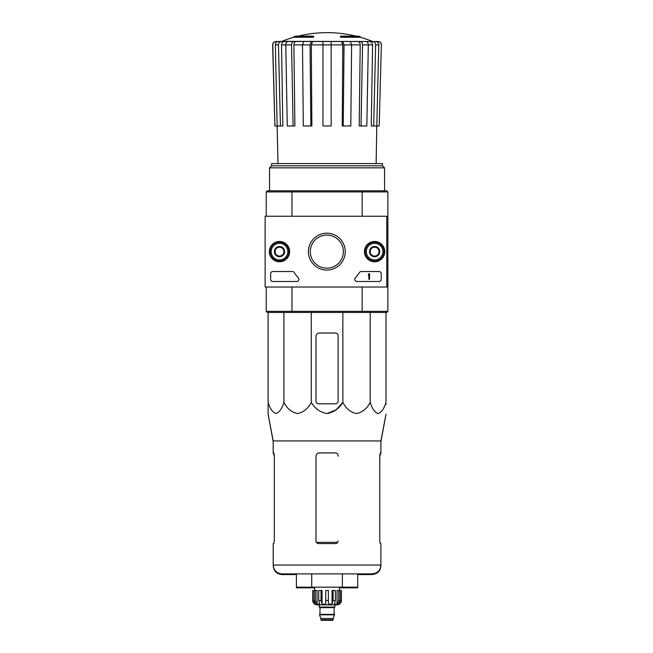 <?xml version="1.0" encoding="UTF-8"?>
<svg xmlns="http://www.w3.org/2000/svg" width="653" height="653" viewBox="0 0 653 653"><rect width="100%" height="100%" fill="white"/><g stroke="black" fill="none" stroke-linecap="round" stroke-linejoin="round"><path stroke-width="0.98" d="M386.772 216.241L386.772 287.018L265.118 287.018L265.118 216.241L387.882 216.241L387.882 287.018L386.772 287.018M269.354 251.625A10.146 10.146 0 0 1 284.569 242.843A10.146 10.146 0 0 1 284.569 260.416A10.146 10.146 0 0 1 269.354 251.625M364.464 251.625A10.146 10.146 0 0 1 379.679 242.843A10.146 10.146 0 0 1 379.679 260.416A10.146 10.146 0 0 1 364.464 251.625M308.404 251.625A18.431 18.431 0 0 1 336.042 235.668A18.431 18.431 0 0 1 336.042 267.583A18.431 18.431 0 0 1 308.404 251.625M379.034 271.534A2.212 2.212 0 0 1 381.246 273.746L381.246 279.28A2.212 2.212 0 0 1 379.034 281.492L356.995 281.492A2.212 2.212 0 0 1 355.371 277.778A38.707 38.707 0 0 0 359.395 272.554A2.212 2.212 0 0 1 361.256 271.534L379.034 271.534M292.405 271.534A2.212 2.212 0 0 1 294.266 272.554A38.707 38.707 0 0 0 298.299 277.778A2.212 2.212 0 0 1 296.666 281.492L272.864 281.492A2.212 2.212 0 0 1 270.652 279.28L270.652 273.746A2.212 2.212 0 0 1 272.864 271.534L292.405 271.534M269.542 251.625A9.95 9.95 0 0 1 284.471 243.006A9.95 9.95 0 0 1 284.471 260.245A9.95 9.95 0 0 1 269.542 251.625M364.652 251.625A9.95 9.95 0 0 1 379.589 243.006A9.95 9.95 0 0 1 379.589 260.245A9.95 9.95 0 0 1 364.652 251.625M310.297 251.625A16.537 16.537 0 0 1 335.095 237.308A16.537 16.537 0 0 1 335.095 265.942A16.537 16.537 0 0 1 310.297 251.625M368.855 273.746L369.525 273.746L369.525 279.28L368.855 279.28L368.855 274.831L368.194 274.856L368.855 273.746M370.186 249.071L374.61 246.516L379.034 249.071L379.034 254.18L374.61 256.735L370.186 254.18L370.186 249.071A5.11 5.11 0 0 1 379.034 249.071A5.11 5.11 0 0 1 374.61 256.735A5.11 5.11 0 0 1 370.186 249.071L370.186 254.18L374.61 256.735L379.034 254.18L379.034 249.071L376.822 247.797A4.424 4.424 0 0 1 376.822 255.462A4.424 4.424 0 0 1 370.186 251.625A4.424 4.424 0 0 1 372.398 247.797L370.186 249.071M374.61 259.918A8.293 8.293 0 0 1 367.427 247.479A8.293 8.293 0 0 1 381.793 247.479A8.293 8.293 0 0 1 374.61 259.918M374.61 261.029A9.403 9.403 0 0 1 366.464 246.924A9.403 9.403 0 0 1 382.748 246.924A9.403 9.403 0 0 1 374.61 261.029M372.398 247.797A4.424 4.424 0 0 1 376.822 247.797L374.61 246.516L372.398 247.797M275.076 249.071L279.5 246.516L283.924 249.071L283.924 254.18L279.5 256.735L275.076 254.18L275.076 249.071A5.11 5.11 0 0 1 283.924 249.071A5.11 5.11 0 0 1 279.5 256.735A5.11 5.11 0 0 1 275.076 249.071L275.076 254.18L279.5 256.735L283.924 254.18L283.924 249.071L281.712 247.797A4.424 4.424 0 0 1 281.712 255.462A4.424 4.424 0 0 1 275.076 251.625A4.424 4.424 0 0 1 277.288 247.797L275.076 249.071M279.5 259.918A8.293 8.293 0 0 1 272.317 247.479A8.293 8.293 0 0 1 286.683 247.479A8.293 8.293 0 0 1 279.5 259.918M279.5 261.029A9.403 9.403 0 0 1 271.354 246.924A9.403 9.403 0 0 1 287.638 246.924A9.403 9.403 0 0 1 279.5 261.029M277.288 247.797A4.424 4.424 0 0 1 281.712 247.797L279.5 246.516L277.288 247.797M293.874 37.262L313.562 37.262L313.562 36.601L293.874 36.601L293.874 37.262A121.654 121.654 0 0 0 281.9 41.343L290.463 41.498M313.562 36.601L313.562 36.111L295.646 36.111A121.654 121.654 0 0 0 293.874 36.601M360.227 36.601A121.654 121.654 0 0 0 358.464 36.111L340.548 36.111L340.548 37.262L360.227 37.262L360.227 36.601L340.548 36.601M281.9 41.343L373.026 41.498L276.097 41.498C274.04 41.702 272.93 42.837 272.774 44.902L272.619 44.902C272.774 42.845 273.876 41.71 275.933 41.498M305.033 41.498L288.128 41.498C286.675 41.702 285.892 42.837 285.777 44.902L287.287 125.988L293.075 125.988L291.565 44.902L285.777 44.902M351.608 44.902L344.041 44.902L343.233 125.988L350.792 125.988L351.608 44.902L350.334 41.498L303.776 41.498L302.502 44.902L303.319 125.988L310.877 125.988L310.061 44.902L302.502 44.902M368.325 44.902L362.537 44.902L361.036 125.988L366.823 125.988L368.325 44.902C368.21 42.837 367.427 41.702 365.974 41.498L349.069 41.498M373.026 41.498L363.639 41.498M374.708 41.498L378.005 41.498C380.062 41.702 381.172 42.837 381.336 44.902L379.205 125.988L376.797 125.988L378.764 44.902L375.638 44.902L373.671 125.988L371.279 125.988L372.585 44.869L368.325 44.869M285.777 44.869L281.516 44.869L282.831 125.988L274.905 125.988L272.774 44.902M274.905 125.988L272.619 44.902M381.336 44.902L379.205 125.988M375.695 41.498C377.597 41.702 378.618 42.837 378.764 44.902M375.638 44.902C375.483 42.837 374.463 41.702 372.561 41.498M369.516 41.498C371.402 41.702 372.43 42.829 372.585 44.869M376.128 163.593L376.781 125.988L373.671 125.988M362.537 44.902C362.431 42.837 361.64 41.702 360.187 41.498M357.852 41.498C359.297 41.702 360.089 42.829 360.211 44.869L351.608 44.869M361.036 125.988L359.207 125.988L360.211 44.869M344.041 44.902L342.768 41.498M341.511 41.498L342.784 44.869L331.144 44.869M343.233 125.988L342.237 125.988L342.784 44.869M331.144 41.498L331.144 44.902L322.957 44.902L322.957 125.988L331.144 125.988L331.144 44.902M322.957 44.902L322.957 41.498M311.334 41.498L310.061 44.902M310.877 125.988L311.865 125.988L311.326 44.869L312.599 41.498M293.915 41.498C292.462 41.702 291.679 42.837 291.565 44.902M293.075 125.988L294.903 125.988L293.899 44.869C294.021 42.829 294.805 41.702 296.25 41.498M281.541 41.498C279.647 41.702 278.619 42.837 278.472 44.902L275.337 44.902L277.982 163.593M275.337 44.902C275.484 42.837 276.513 41.702 278.415 41.498M280.439 125.988L278.472 44.902M281.516 44.869C281.68 42.829 282.708 41.702 284.594 41.498M387.882 287.018L387.882 311.35L386.772 312.452L361.852 312.452L362.154 311.35L291.956 311.35L291.956 287.018M386.772 312.452L387.882 311.35L362.154 311.35L362.154 287.018M387.882 191.909L387.882 216.241L387.882 191.909L386.772 190.798L387.882 191.909L362.154 191.909L362.154 216.241M386.772 190.798L361.852 190.798L362.154 191.909L291.956 191.909L291.956 216.241M361.852 312.452L267.33 312.452L266.228 311.35L266.228 287.018M267.33 312.452L266.228 311.35L291.956 311.35L292.25 312.452M361.852 190.798L292.25 190.798L291.956 191.909L266.228 191.909L266.228 216.241M292.25 190.798L267.33 190.798L266.228 191.909L267.33 190.798M382.527 165.805L271.583 165.805L271.583 163.593L382.527 163.593L382.527 165.805L384.56 167.837L269.542 167.837L269.542 190.798M271.583 165.805L269.542 167.837M338.115 401.154L338.115 335.683A2.653 2.653 0 0 0 335.454 333.022L319.309 333.022A3.314 3.314 0 0 0 315.995 336.344L315.995 401.154A2.653 2.653 0 0 0 318.648 403.807L335.454 403.807A2.653 2.653 0 0 0 338.115 401.154M268.105 312.452L268.105 402.354C269.942 408.574 272.579 412.312 276.007 413.553C279.435 412.304 282.072 408.574 283.9 402.354C287.083 408.574 291.638 412.312 297.58 413.553C303.531 412.304 308.085 408.574 311.261 402.354C314.934 408.582 320.207 412.321 327.055 413.553C333.92 412.304 339.176 408.574 342.849 402.354L342.849 312.452M311.261 402.354L311.261 312.452M283.9 402.354L283.9 312.452M385.996 312.452L385.996 402.354C384.168 408.574 381.54 412.304 378.103 413.553C374.675 412.312 372.039 408.574 370.202 402.354C367.035 408.574 362.472 412.304 356.53 413.553C350.588 412.312 346.025 408.574 342.849 402.354L336.148 409.798L327.055 413.553M370.202 402.354L370.202 312.452M268.105 403.807L268.105 414.214L273.191 440.946L273.191 453.574L273.852 453.574L274.342 456.227L273.754 452.913M311.726 573.897L311.726 587.839L296.405 587.839L296.405 587.169L357.705 587.169L357.705 573.897M296.405 587.169L296.405 573.897M339.438 587.839L342.376 587.839L342.376 573.897M273.191 440.946L380.911 440.946L380.911 452.913L380.25 452.913L379.768 455.565L379.768 540.945L380.25 543.598L380.911 543.598L380.911 565.049C380.389 570.428 377.442 573.375 372.063 573.897L282.039 573.897C276.668 573.375 273.721 570.428 273.191 565.049L273.191 565.718C273.721 571.089 276.668 574.036 282.039 574.567L296.405 574.567M338.115 456.227L338.115 455.565C337.944 453.941 337.062 453.06 335.454 452.913L319.309 452.913C317.309 453.1 316.199 454.202 315.995 456.227L315.995 540.945C316.158 542.561 317.04 543.443 318.648 543.598L335.454 543.598C337.062 543.451 337.944 542.561 338.115 540.945L338.115 541.606M274.342 540.945L273.852 543.598L274.342 540.945L274.342 455.565L273.852 452.913L273.191 452.913M357.705 574.567L372.063 574.567C377.442 574.036 380.389 571.089 380.911 565.718L380.911 565.049L273.191 565.049L273.191 543.598L273.852 543.598M380.911 452.913L380.911 453.574L380.25 453.574L379.768 456.227L380.356 452.913M338.785 590.492L338.785 600.442L337.054 604.139L337.054 590.492L341.429 590.492L341.429 600.442C341.168 603.127 339.691 604.605 337.005 604.866L317.097 604.866C314.411 604.605 312.934 603.127 312.673 600.442L314.738 604.139L315.726 604.139L313.995 600.442L313.995 590.492L315.317 590.492L315.317 600.442L313.995 600.442M333.242 619.795L320.86 619.795L321.415 620.35L332.695 620.35L334.573 614.375L319.529 614.375L319.529 614.824L334.573 614.824M320.86 619.795L320.86 618.464L333.242 618.464M319.758 614.375L334.352 614.375M334.132 614.155L334.132 607.633L334.687 607.078M319.203 604.866L319.203 607.078L334.907 607.078L334.907 604.866M328.377 600.442L325.725 600.442L325.725 590.492L328.377 590.492L328.377 604.139L332.059 604.139L333.063 600.442L332.059 604.139L332.059 590.492L335.356 590.492L335.356 600.442L333.063 600.442L333.063 590.492M341.372 590.492L341.372 600.442L339.372 604.139L339.372 603.054M340.115 590.492L340.115 600.442L338.385 604.139L339.372 604.139M335.356 600.442L334.36 604.139L337.054 604.139M325.725 600.442L325.725 604.139L322.043 604.139L321.047 600.442L318.746 600.442L319.75 604.139L317.048 604.139L315.317 600.442M314.738 603.054L314.738 604.139L312.738 600.442L312.738 590.492L313.995 590.492M318.746 600.442L318.746 590.492L321.047 590.492L321.047 600.442M312.673 600.442L312.738 590.492M322.043 604.139L322.043 590.492L321.047 590.492M317.048 604.139L317.048 590.492L315.317 590.492M339.438 590.492L339.438 587.169M380.911 441.608L385.996 414.214L380.911 440.946M385.996 404.468L385.996 403.807L385.996 404.468M274.342 456.888L273.754 453.574M380.356 453.574L379.768 456.888M315.995 456.888L315.995 541.606M311.726 587.839L314.664 587.839M342.376 587.839L357.705 587.839L357.705 587.169M322.957 44.869L311.326 44.869M302.502 44.869L293.899 44.869M337.707 542.357L316.403 542.357M319.978 614.155L319.978 607.633L334.132 607.633M340.115 600.442L338.785 600.442M355.861 36.111A121.654 121.654 0 0 0 298.241 36.111M372.202 41.343A121.654 121.654 0 0 0 360.227 37.262M384.56 167.837L384.56 190.798M381.491 44.902C381.336 42.845 380.226 41.71 378.169 41.498M320.86 618.464L319.529 614.824M319.978 607.633L319.423 607.078M314.664 590.492L314.664 587.169M273.191 441.608L268.105 414.214"/></g></svg>
